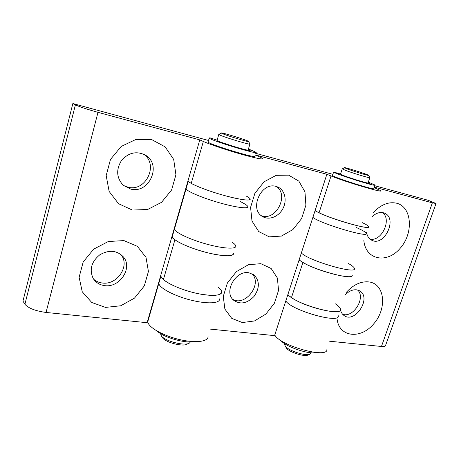 <?xml version="1.0" encoding="UTF-8"?>
<svg xmlns="http://www.w3.org/2000/svg" width="459" height="459" viewBox="0 0 459 459"><rect width="100%" height="100%" fill="white"/><g stroke="black" fill="none" stroke-linecap="round" stroke-linejoin="round"><path stroke-width="0.69" d="M363.844 240.527C365.651 260.178 387.069 263.977 400.185 248.296C413.714 233.212 412.13 207.015 396.633 203.211C388.561 201.495 380.786 204.634 373.316 212.637M366.586 232.449C367.211 236.167 368.898 238.749 371.658 240.195C384.286 247.183 398.045 218.226 384.441 213.131L383.225 212.729C379.3 211.932 375.502 213.355 371.83 217.009M369.96 239.059C381.481 242.088 392.261 219.396 382.462 212.58M340.458 309.682C340.98 312.2 342.133 314.117 343.917 315.431C354.893 324.071 371.916 297.92 359.85 290.989L356.821 289.858C352.873 289.382 349.081 290.983 345.455 294.655M342.603 314.231C353.246 318.357 366.087 297.799 357.704 290.048M337.118 319.194C339.23 337.417 360.791 339.448 373.729 323.847C387.086 308.775 385.072 284.408 369.449 281.981C361.319 280.965 353.568 284.46 346.195 292.469M354.382 268.383C357.354 274.912 308.155 260.66 301.356 252.943C308.155 260.66 357.354 274.912 354.382 268.383C354.096 267.195 352.162 265.612 348.588 263.621M355.983 227.303L360.172 229.311C363.867 231.084 365.903 232.415 366.293 233.31C369.822 238.376 320.244 223.636 312.883 217.377C320.244 223.636 369.822 238.376 366.293 233.31M326.894 349.293C328.627 359.099 280.311 345.943 274.775 334.984M338.289 315.746C340.532 324.215 291.849 310.605 285.796 300.972C291.849 310.605 340.532 324.215 338.289 315.746M435.998 203.595L385.571 345.426C385.468 346.367 384.091 346.717 381.452 346.476L329.637 341.221M381.452 346.476L432.372 202.832L436.027 203.503L428.046 200.244L374.768 185.74M432.372 202.832L374.303 187.117M275.945 186.377C260.97 181.753 248.864 209.562 262.674 216.614C269.169 220.532 278.756 216.648 282.922 208.593C287.202 200.6 285.01 190.376 278.131 187.157L275.945 186.377M261.36 215.701C275.853 221.605 289.56 194.863 276.278 186.463M288.636 175.166L276.209 175.332L264.103 181.781L254.906 193.268L250.58 207.365L251.997 221.066L258.727 231.566L269.261 236.855L281.442 236.081L292.922 229.557L301.603 218.587L305.895 205.213L304.965 191.885L298.872 181.144L288.636 175.166M260.838 263.673L248.417 264.728L236.419 271.613L227.394 282.968L223.275 296.405L224.876 309.068L231.743 318.368L242.346 322.545L254.51 320.95L265.904 314.042L274.43 303.192L278.533 290.415L277.408 278.062L271.154 268.492L260.838 263.673M249.007 272.807C235.846 269.903 223.418 291.798 233.476 300.117C240.177 304.833 247.028 303.606 254.039 296.428C259.731 288.137 259.765 281.006 254.143 275.044L249.007 272.807M232.736 299.337C245.508 306.899 262.766 283.679 251.888 273.662M232.053 242.18C234.228 243.609 235.456 244.831 235.748 245.852C236.867 249.357 223.946 248.83 207.267 244.291C190.594 239.805 175.292 232.633 174.443 229.133L188.138 181.603M240.16 201.426L243.849 203.452C246.104 204.691 247.418 205.695 247.791 206.47C249.191 209.143 236.431 207.629 219.62 202.844C202.832 198.099 187.163 191.495 186.05 188.856C187.163 191.495 202.832 198.099 219.62 202.844C236.431 207.629 249.191 209.143 247.791 206.47M208.053 336.39C208.552 341.737 195.293 343.384 178.912 339.408C162.532 335.5 148.033 327.083 147.775 321.684L148.429 319.407M147.775 321.684L158.814 283.375C159.313 288 174.139 295.912 190.64 300.054C207.152 304.26 220.274 303.502 219.522 298.907C220.274 303.502 207.152 304.26 190.64 300.054C174.139 295.912 159.313 288 158.814 283.375L160.633 277.052M299.188 259.645C305.878 267.631 355.008 281.792 352.133 274.987C354.623 280.707 316.584 271.103 302.923 262.393L299.056 260.058L326.854 174.271L255.118 154.861M362.403 222.701C366.121 224.434 368.181 225.719 368.588 226.557C371.715 230.584 333.435 219.987 319.08 212.746L315.023 210.779M374.142 187.582L380.775 190.686C384.39 193.428 345.931 182.08 331.042 175.958L326.854 174.271M335.064 303.657C338.512 305.895 340.32 307.771 340.486 309.286C342.529 316.176 304.661 307.255 291.494 297.535L287.747 294.948L299.056 260.058M210.279 329.114L274.562 335.632L287.747 294.948M255.594 153.3L332.821 174.322M105.518 307.404L120.728 305.774L134.487 298.109L144.31 285.928L148.423 271.47L146.002 257.379L137.344 246.334L123.93 240.591L108.307 241.52L93.676 249.145L83.188 261.974L79.114 277.276L82.247 291.775L91.76 302.492L105.518 307.404M104.411 285.584C119.552 288.2 132.984 268.096 123.505 257.046C117.011 250.253 109.093 249.524 99.741 254.843C91.404 261.785 89.201 269.622 93.137 278.361C95.679 282.446 99.437 284.855 104.411 285.584M93.734 279.284C96.069 281.31 98.84 282.537 102.041 282.974C117.091 285.601 130.413 265.663 120.981 254.67L120.642 254.257M130.809 189.114C149.313 193.973 162.142 164.758 145.543 155.222C136.656 150.724 128.635 152.486 121.48 160.518C115.886 169.744 116.506 178.023 123.333 185.356L130.809 189.114M123.477 185.482L128.153 187.255C146.134 192.005 159.066 164.081 143.397 154.075M132.341 210.061L147.643 209.488L161.568 202.316L171.597 189.986L175.923 174.77L173.691 159.428L165.148 146.863L151.745 139.622L136.025 139.393L121.205 146.45L110.476 159.434L106.178 175.59L109.144 191.443L118.565 203.71L132.341 210.061M208.518 140.483L72.849 103.545L75.402 104.887C79.654 106.838 87.187 109.322 98.002 112.335L199.785 139.88L171.718 237.326L174.925 239.753C180.726 244.194 196.441 250.281 210.532 253.471C225.673 256.604 233.321 256.535 233.482 253.259C234.549 256.92 221.599 256.575 204.944 252.083C188.299 247.648 173.06 240.373 172.257 236.712L172.682 235.255M98.002 112.335L46.038 312.453L147.121 322.706L160.346 276.794L163.421 279.548C168.969 284.591 184.432 290.903 198.46 293.743C213.561 296.434 221.318 295.745 221.731 291.677C222.535 296.124 209.436 296.709 192.906 292.463C176.382 288.275 161.488 280.46 160.943 275.985M199.785 139.88L203.343 141.464C209.774 144.344 226.132 149.875 240.361 153.954C255.588 158.217 262.955 159.732 262.468 158.493C261.756 157.816 259.295 156.657 255.072 155.016M187.823 181.42L191.225 183.371C197.387 186.922 213.469 192.7 227.641 196.395C242.834 200.17 250.321 200.996 250.115 198.873C251.572 201.386 238.841 199.682 222.007 194.846C205.19 190.043 189.458 183.554 188.288 181.081M46.038 312.453C35.423 310.984 28.378 308.247 24.901 304.248L75.402 104.887M173.519 232.34L173.169 232.277M171.718 237.326L160.346 276.794M72.849 103.545L22.95 301.104L24.901 304.248M160.438 333.521L161.47 336.068C165.791 341.599 185.998 346.425 189.653 342.856L190.359 341.978M188.15 343.573L187.347 343.963C184.105 347.09 166.508 342.896 162.716 338.042L161.901 336.757M249.943 143.977C252.576 145.658 227.595 138.343 220.509 135.342L219 134.315M222.856 133.833C229.184 136.472 251.285 142.95 248.548 141.383C246.953 140.024 219.442 131.63 221.284 133.076L222.856 133.833M217.101 140.23L217.038 140.443C218.266 142.083 251.113 151.992 248.176 149.852L249.891 144.155M284.901 343.883L284.66 344.617L285.303 346.143C288.459 350.946 307.134 356.752 310.353 353.935L311.047 352.759M309.418 354.342L308.253 354.853C305.401 357.32 289.136 352.265 286.359 348.042L285.865 347.153M369.828 177.633C371.601 178.821 352.707 173.163 345.093 170.214L342.368 168.832M347.044 168.849C353.826 171.442 370.516 176.44 368.652 175.332C367.573 174.3 343.12 166.606 344.491 167.724L347.044 168.849M340.555 174.018L340.515 174.15C341.123 175.338 370.218 184.489 368.089 182.825L369.793 177.748M316.4 352.569C308.861 354.698 285.446 346.683 280.793 340.412M366.007 182.636L368.588 183.393L369.816 183.376L368.152 182.63M368.325 182.12L375.009 185.023C378.279 187.542 334.485 173.766 333.636 172.01L340.532 174.087M374.946 185.218L373.844 188.477C377.069 191.122 333.309 177.363 332.511 175.476L332.574 175.275M346.62 176.681L359.202 180.806M244.245 149.393L247.338 150.3L250.166 150.506L248.204 149.76M248.439 148.974L255.921 152.222C260.454 155.463 211.025 140.563 209.206 138.107L209.826 137.78L217.118 140.173M254.739 156.117C259.22 159.52 209.82 144.694 208.053 142.072L208.156 141.722M221.789 142.519L235.542 147.029M194.473 341.662C185.287 343.573 163.926 337.554 157.104 331.094M218.323 287.259C220.395 288.906 221.531 290.381 221.731 291.677M235.748 245.852C236.867 249.357 223.946 248.83 207.267 244.291C190.594 239.805 175.292 232.633 174.443 229.133L172.257 236.712M246.122 195.982C248.399 197.186 249.73 198.15 250.115 198.873M340.486 309.286C342.827 317.49 294.07 303.801 287.919 294.42M368.588 226.557C372.226 231.336 322.574 216.499 315.103 210.526M319.08 212.746L331.042 175.958M291.494 297.535L302.923 262.393M174.925 239.753L163.421 279.548M203.343 141.464L191.225 183.371M369.455 183.13L369.329 183.508M359.449 290.748L359.85 290.989M253.029 274.27L254.143 275.044M120.981 254.67L123.505 257.046M144.103 154.408L145.543 155.222M162.716 338.042L161.47 336.068M160.409 333.986L160.53 333.578M221.284 133.076L218.736 134.458M248.635 141.544L249.891 143.931M217.038 140.443L218.782 134.498M286.359 348.042L285.303 346.143M284.66 344.617L284.919 343.831M344.491 167.724L342.19 168.918M368.703 175.43L369.793 177.604M340.515 174.15L342.219 168.946M333.636 172.01L332.511 175.476M209.206 138.107L208.053 142.072"/></g></svg>
